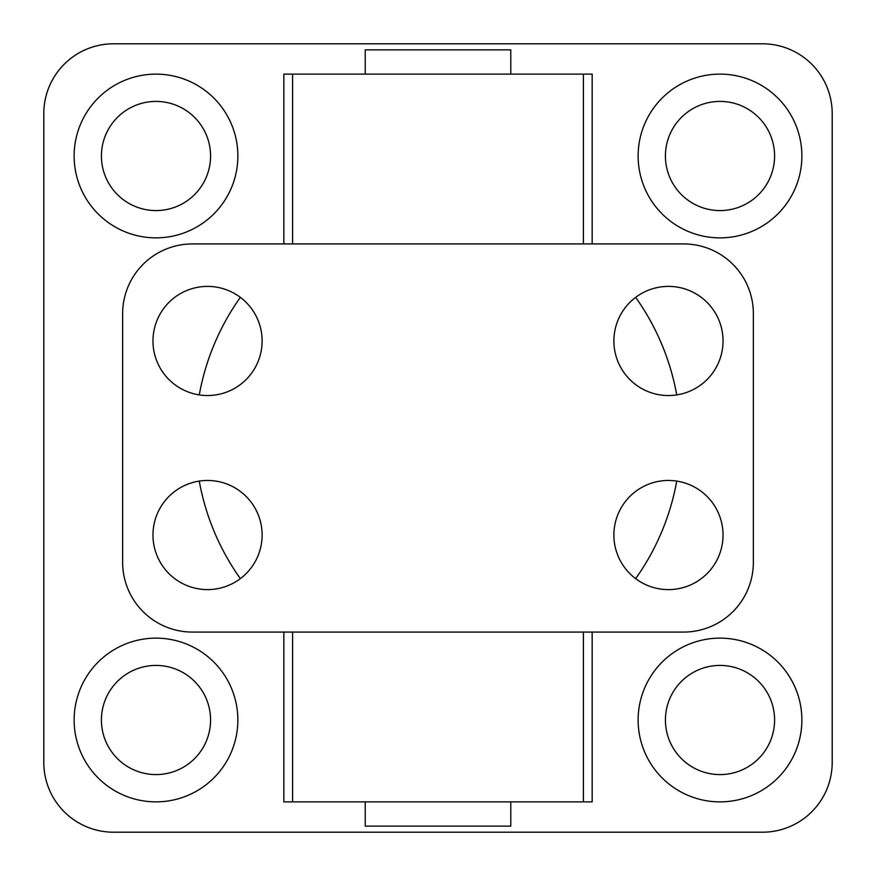 <?xml version="1.0" encoding="UTF-8"?>
<svg xmlns="http://www.w3.org/2000/svg" width="876" height="876" viewBox="0 0 876 876"><rect width="100%" height="100%" fill="white"/><g stroke="black" fill="none" stroke-linecap="round" stroke-linejoin="round"><path stroke-width="1.31" d="M723.039 535.039A54.586 54.586 0 0 1 641.166 582.299A54.586 54.586 0 0 1 641.166 487.768A54.586 54.586 0 0 1 723.039 535.039M723.039 340.961A54.586 54.586 0 0 1 641.166 388.232A54.586 54.586 0 0 1 641.166 293.701A54.586 54.586 0 0 1 723.039 340.961M262.121 535.039A54.586 54.586 0 0 1 180.259 582.299A54.586 54.586 0 0 1 180.259 487.768A54.586 54.586 0 0 1 262.121 535.039M262.121 340.961A54.586 54.586 0 0 1 180.259 388.232A54.586 54.586 0 0 1 180.259 293.701A54.586 54.586 0 0 1 262.121 340.961M192.381 632.067L683.619 632.067A69.741 69.741 0 0 0 753.36 562.326L753.36 313.674A69.741 69.741 0 0 0 683.619 243.933L192.381 243.933A69.741 69.741 0 0 0 122.64 313.674L122.64 562.326A69.741 69.741 0 0 0 192.381 632.067M365.226 74.121L365.226 49.866L510.774 49.866L510.774 74.121M365.226 801.879L365.226 826.134L510.774 826.134L510.774 801.879M43.8 113.541A69.741 69.741 0 0 1 113.541 43.8L762.459 43.8A69.741 69.741 0 0 1 832.2 113.541L832.2 762.459A69.741 69.741 0 0 1 762.459 832.2L113.541 832.2A69.741 69.741 0 0 1 43.8 762.459L43.8 113.541M801.879 155.994A81.873 81.873 0 0 1 679.064 226.895A81.873 81.873 0 0 1 679.064 85.092A81.873 81.873 0 0 1 801.879 155.994M237.867 720.006A81.873 81.873 0 0 1 115.063 790.908A81.873 81.873 0 0 1 115.063 649.105A81.873 81.873 0 0 1 237.867 720.006M237.867 155.994A81.873 81.873 0 0 1 115.063 226.895A81.873 81.873 0 0 1 115.063 85.092A81.873 81.873 0 0 1 237.867 155.994M801.879 720.006A81.873 81.873 0 0 1 679.064 790.908A81.873 81.873 0 0 1 679.064 649.105A81.873 81.873 0 0 1 801.879 720.006M240.352 578.653A242.586 242.586 0 0 1 199.268 481.088M199.268 394.912A242.586 242.586 0 0 1 240.352 297.347M283.835 243.933L283.835 74.121L592.165 74.121L592.165 243.933M635.648 297.347A242.586 242.586 0 0 1 676.732 394.912M676.732 481.088A242.586 242.586 0 0 1 635.648 578.653M592.165 632.067L592.165 801.879L583.416 801.879L583.416 632.067M583.416 801.879L283.835 801.879L283.835 632.067M665.421 155.994A54.586 54.586 0 0 0 747.294 203.265A54.586 54.586 0 0 0 747.294 108.723A54.586 54.586 0 0 0 665.421 155.994M101.419 720.006A54.586 54.586 0 0 0 183.281 767.277A54.586 54.586 0 0 0 183.281 672.735A54.586 54.586 0 0 0 101.419 720.006M101.419 155.994A54.586 54.586 0 0 0 183.281 203.265A54.586 54.586 0 0 0 183.281 108.723A54.586 54.586 0 0 0 101.419 155.994M665.421 720.006A54.586 54.586 0 0 0 747.294 767.277A54.586 54.586 0 0 0 747.294 672.735A54.586 54.586 0 0 0 665.421 720.006M292.584 801.879L292.584 632.067M583.416 243.933L583.416 74.121M292.584 243.933L292.584 74.121"/></g></svg>

